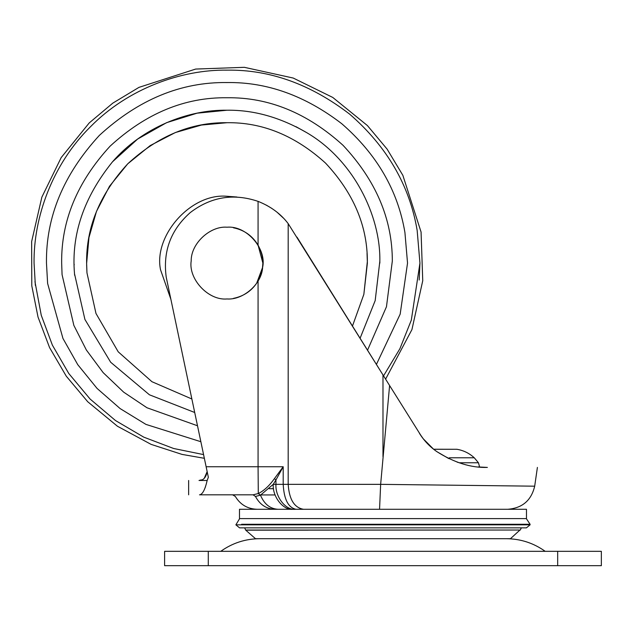 <?xml version="1.0" encoding="UTF-8"?>
<svg xmlns="http://www.w3.org/2000/svg" width="633" height="633" viewBox="0 0 633 633"><rect width="100%" height="100%" fill="white"/><g stroke="black" fill="none" stroke-linecap="round" stroke-linejoin="round"><path stroke-width="0.95" d="M74.156 265.005L74.148 264.151M74.631 275.244L74.512 273.741C71.125 234.685 83.793 197.369 112.516 161.795L137.63 139.07L166.582 122.675L197.092 113.18L227.002 110.229C253.706 109.849 280.292 117.334 306.752 132.677C353.206 159.809 380.639 215.331 379.847 261.16L379.855 262.015M295.928 126.647L306.752 132.677C353.206 159.809 380.639 215.331 379.847 261.16L375.179 300.612L360.09 338.267M194.711 412.494L149.435 394.802L110.672 362.242L84.909 319.428L74.512 273.741M379.847 261.16L379.863 263.083M112.516 161.795C142.496 127.138 188.523 109.556 227.002 110.229C253.706 109.849 280.292 117.334 306.752 132.677M256.61 283.347L262.624 267.316L262.877 263.083L258.074 245.153C252.393 235.777 244.18 229.985 233.435 227.793M227.002 227.207C210.188 225.791 190.897 243.491 191.198 260.891C188.238 278.971 208.281 300.715 227.002 298.958C242.985 300.208 261.777 284.272 262.624 267.316C266.865 248.864 246.648 225.38 227.002 227.207C210.188 225.791 190.897 243.491 191.198 260.891C188.238 278.971 208.281 300.715 227.002 298.958M287.627 551.327L519.456 551.327M208.281 551.327L601.35 551.327L601.35 565.68L164.612 565.68L164.612 551.327L208.281 551.327L208.281 565.68M366.04 509.288L526.482 509.288L526.482 518.609L239.48 518.609L239.48 509.288L366.04 509.288M478.192 466.932L479.592 466.932L478.445 462.763L459.012 462.763L478.445 462.763L474.275 457.786L465.714 457.786M433.684 449.288L453.141 449.288M241.592 524.274L530.09 524.274L526.332 518.609L507.096 518.609M497.016 518.609L457.849 518.609M308.113 530.161L245.739 530.161L244.631 527.851L239.543 527.851L526.419 527.851L530.082 524.836L530.09 524.274M523.531 527.851L521.331 527.851L520.302 530.035L517.082 530.035M245.651 530.035L520.302 530.035L245.739 530.161L255.495 538.699L510.467 538.699L519.796 530.161M509.019 538.699L506.242 538.699C520.563 538.81 533.548 543.027 545.195 551.327M423.184 438.716L433.613 449.232L456.979 449.288C463.578 450.427 469.346 453.26 474.275 457.786L449.367 457.786M262.394 268.962L262.877 263.083L258.074 245.153L258.074 201.365C270.766 206.437 280.807 213.867 288.189 223.631L382.981 374.942L296.996 237.161M233.435 298.38C244.18 296.181 252.393 290.397 258.074 281.012C264.452 269.041 264.452 257.085 258.074 245.153M260.954 494.943L275.102 494.943M379.555 509.288L380.647 484.348L534.679 486.184L380.655 484.348M278.109 509.288C270.133 508.853 264.254 504.145 260.479 495.172L258.288 493.55L253.042 494.824L199.514 494.824L253.042 494.824C226.021 494.824 226.021 494.824 253.042 494.824L255.455 496.43L260.479 495.172L273.234 484.332C272.356 496.683 283.173 510.404 292.897 509.288M199.514 494.824C185.058 494.824 185.058 494.824 199.514 494.824C185.058 494.824 185.058 494.824 199.514 494.824C202.489 494.515 205.037 489.728 207.157 480.471L208.344 477.274L206.129 466.743L258.074 466.743L258.288 493.55C263.921 490.773 269.31 485.796 274.445 478.627L283.196 466.743L275.948 479.949L274.445 478.627M258.074 281.012L258.074 466.743L283.196 466.743L283.196 484.332L275.948 484.332L275.948 479.949L273.234 484.332L275.948 484.332C275.086 496.683 285.681 510.404 295.223 509.288M205.496 486.722L205.124 487.758M201.357 479.869L199.015 480.471C203.304 480.534 206.018 477.583 207.149 471.609L204.253 478.311M199.276 480.471L199.015 480.471C185.216 480.471 185.216 480.471 199.015 480.471L207.157 480.471M258.232 201.421C233.601 193.073 210.955 196.792 190.288 212.561C170.807 229.787 162.784 251.285 166.202 277.064C162.784 251.317 170.791 229.834 190.224 212.609C210.844 196.831 233.466 193.081 258.074 201.365M266.358 205.132L271.897 208.447M277.309 212.451L283.426 218.108M296.03 509.288C288.292 507.706 284.019 499.382 283.196 484.332L380.647 484.348L389.596 385.537L421.713 436.754M389.596 385.537L382.981 374.942L382.981 456.67M166.202 277.064L206.129 466.743M423.43 439.025L419.457 433.383C424.118 440.774 429.949 446.874 436.936 451.693C454.344 462.699 471.15 467.937 487.378 467.415C553.519 467.415 553.519 467.415 487.378 467.415L478.279 466.948M421.863 436.96L422.67 438.044M423.374 438.962L426.515 442.641M427.686 443.875L431.152 447.175M436.936 451.693L448.797 458.593M457.042 462.066L457.991 462.406M191.87 398.996L151.936 381.707L118.221 351.821L95.979 313.47L86.966 272.87L86.634 264.847M367.037 253.295L367.385 263.083L363.848 294.377L352.47 326.05L363.848 294.377L367.369 261.318C367.369 225.665 353.428 192.923 325.536 163.092C295.302 135.684 262.458 122.216 227.002 122.707L201.46 125.049L175.325 132.558L150.187 145.59L127.739 163.82L109.501 186.268L96.477 211.414L88.968 237.541L86.626 263.431M392.325 261.01L386.462 306.752L367.536 350.191L386.462 306.752L392.325 261.01C392.325 219.01 375.899 180.452 343.054 145.321C307.448 113.038 268.764 97.173 227.002 97.751C184.804 97.181 145.835 113.323 110.095 146.176C77.242 181.916 61.1 220.885 61.662 263.083L62.066 274.611L61.662 263.083M419.94 263.083L419.196 280.031M203.573 454.597L173.608 448.488L143.81 437.166L115.515 420.557L90.115 399.051L68.783 373.51L52.381 345.135L41.264 315.305L34.95 281.606M35.353 285.364L34.063 263.083C33.438 217.839 52.191 164.366 90.574 126.655C128.285 88.28 181.758 69.519 227.002 70.144C269.713 69.495 310.597 84.165 349.645 114.138C387.087 146.682 409.591 185.429 417.155 230.38L419.94 263.083L411.315 320.14L399.882 348.751L383.551 375.86M200.859 441.715L145.93 424.395L120.135 408.594L97.071 388.425L77.772 364.687L62.96 338.465L47.617 283.457L46.47 263.083C45.845 217.008 63.474 174.455 99.341 135.422C138.374 99.555 180.927 81.926 227.002 82.551C266.968 81.942 305.225 95.67 341.765 123.72C376.793 154.167 397.848 190.422 404.922 232.485L407.533 263.083L400.167 314.15L376.413 364.418M197.504 425.764L146.975 407.763L123.664 392.151L103.155 372.623L86.357 350.002L73.847 325.37L62.066 274.611M86.966 272.87L86.618 263.083C86.143 227.255 99.848 194.165 127.739 163.82C158.084 135.929 191.174 122.224 227.002 122.707M170.894 299.338L160.537 269.785C153.392 235.658 190.952 192.899 227.002 196.277L236.916 197.013M557.673 551.327L557.673 565.68M507.959 530.035L483.968 530.035M308.113 524.274L248.342 524.274M239.543 527.851L235.872 524.836L530.082 524.836M273.543 488.7L269.207 488.7M288.189 223.631L288.189 484.332C289.162 499.382 294.266 507.706 303.508 509.288M255.455 496.43C228.853 496.43 228.853 496.43 255.455 496.43C259.854 504.643 266.303 508.932 274.809 509.288M204.348 458.308L182.051 454.407L151.121 444.382L117.477 426.27L87.71 401.733L66.267 376.176L49.564 347.58L38.027 317.062L31.785 285.776L31.65 241.569L41.857 197.148L61.187 157.585L89.237 122.921L112.793 103.139L138.967 87.37L195.668 69.06L244.354 67.32L293.229 78.049L332.768 97.442L367.393 125.548L387.127 149.135L402.857 175.333L421.072 232.042L422.741 280.728L411.933 329.603L385.608 379.143M220.759 551.327C232.414 543.027 245.398 538.81 259.72 538.699M239.63 518.609L235.872 524.836M537.401 467.415L534.687 486.184C531.309 500.45 522.304 508.157 507.682 509.288M232.604 494.824L235.334 496.43C240.279 504.651 247.558 508.94 257.164 509.288M188.642 494.824L188.642 480.471"/></g></svg>
